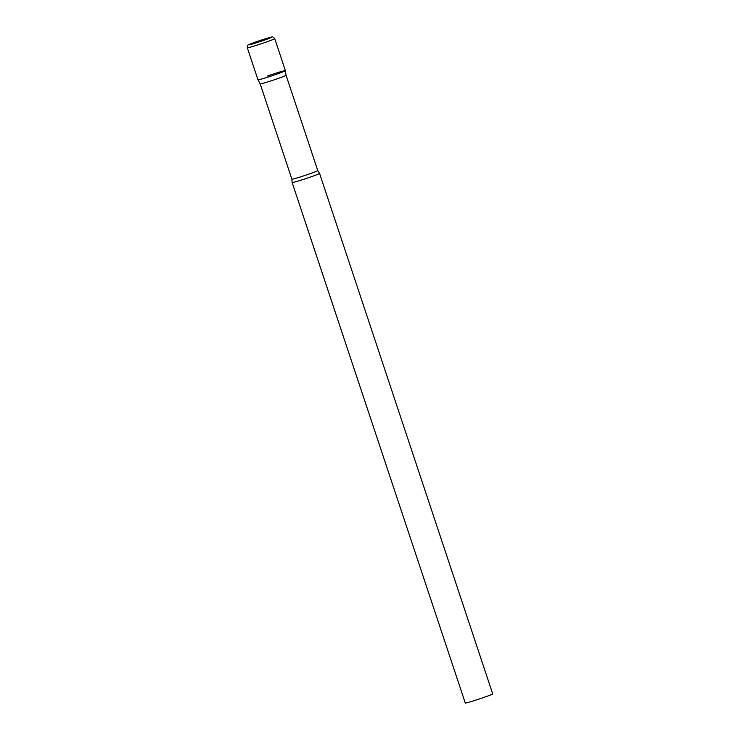 <?xml version="1.0" encoding="UTF-8"?>
<svg xmlns="http://www.w3.org/2000/svg" width="740" height="740" viewBox="0 0 740 740"><rect width="100%" height="100%" fill="white"/><g stroke="black" fill="none" stroke-linecap="round" stroke-linejoin="round"><path stroke-width="1.11" d="M258.621 79.744A14.448 0.629 -18.4 0 0 273.902 75.119A14.448 0.629 -18.4 0 0 285.381 70.651A14.448 0.629 161.6 0 1 275.891 74.444A14.448 0.629 161.6 0 1 257.964 79.781A14.448 0.629 -18.4 0 0 258.621 79.744M267.445 75.989A14.448 0.629 161.6 0 1 285.381 70.661L286.056 75.267A13.644 0.592 161.6 0 1 286.056 75.267A13.644 0.592 161.6 0 1 277.102 78.838A13.644 0.592 161.6 0 1 260.175 83.87L291.875 179.172L292.134 182.503A14.448 0.629 161.6 0 1 292.134 182.503L465.275 703A14.448 0.629 161.6 0 0 483.211 697.663A14.448 0.629 161.6 0 0 492.701 693.88L319.56 173.391A14.448 0.629 161.6 0 1 319.56 173.391A14.448 0.629 161.6 0 1 310.069 177.174A14.448 0.629 161.6 0 1 292.134 182.512M247.965 47.712A14.448 0.629 -18.4 0 0 263.246 43.087A14.448 0.629 -18.4 0 0 274.725 38.61C273.125 36.917 272.07 36.408 271.552 37.093L252.766 43.059C246.781 45.852 247.863 44.011 247.299 47.739A14.448 0.629 -18.4 0 0 247.965 47.712M249.325 44.789A12.136 0.527 -18.4 0 0 263.829 40.33A12.136 0.527 -18.4 0 0 271.238 37.176A12.136 0.527 -18.4 0 0 256.734 41.634A12.136 0.527 -18.4 0 0 249.325 44.789M286.056 75.258L317.765 170.57A13.644 0.592 161.6 0 1 308.811 174.141A13.644 0.592 161.6 0 1 291.875 179.172M285.381 70.651L274.725 38.61M260.175 83.87L257.964 79.781L247.299 47.739M317.765 170.57L319.55 173.382"/></g></svg>
